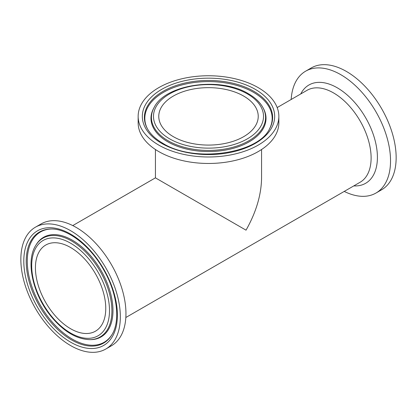 <?xml version="1.0" encoding="UTF-8"?>
<svg xmlns="http://www.w3.org/2000/svg" width="417" height="417" viewBox="0 0 417 417"><rect width="100%" height="100%" fill="white"/><g stroke="black" fill="none" stroke-linecap="round" stroke-linejoin="round"><path stroke-width="0.63" d="M278.848 116.369L278.848 122.853A70.348 40.616 180 0 1 235.423 160.373A70.348 40.616 180 0 1 158.757 151.569A70.348 40.616 180 0 1 138.152 122.853L138.152 116.369A70.348 40.616 180 0 1 208.5 75.753A70.348 40.616 180 0 1 278.848 116.369A70.348 40.616 180 0 1 235.423 153.894A70.348 40.616 180 0 1 158.757 145.09A70.348 40.616 180 0 1 138.152 116.369M261.574 149.51L261.574 177.856C261.339 194.802 256.158 212.243 246.03 230.168L155.426 177.856L155.426 149.51M243.664 96.066A49.732 28.71 180 0 1 258.232 116.369A49.732 28.71 180 0 1 208.5 145.08A49.732 28.71 180 0 1 158.768 116.369A49.732 28.71 180 0 1 189.469 89.843A49.732 28.71 180 0 1 243.664 96.066M291.165 99.486A70.348 40.616 60 0 1 305.614 71.198A70.348 40.616 60 0 1 359.829 90.046A70.348 40.616 60 0 1 390.536 160.842A70.348 40.616 60 0 1 375.967 193.045A70.348 40.616 60 0 1 344.239 191.419M305.614 71.198L311.233 67.955A70.348 40.616 60 0 1 365.443 86.804A70.348 40.616 60 0 1 396.15 157.6A70.348 40.616 60 0 1 381.581 189.808L375.967 193.045M105.767 349.045L111.386 345.802A70.348 40.616 -120 0 0 111.386 264.571A70.348 40.616 -120 0 0 41.033 223.955L35.419 227.192A70.348 40.616 -120 0 0 20.85 259.4A70.348 40.616 -120 0 0 51.557 330.196A70.348 40.616 -120 0 0 105.767 349.045A70.348 40.616 -120 0 0 105.767 267.813A70.348 40.616 -120 0 0 35.419 227.192M105.762 308.424A49.732 28.71 -120 0 0 84.052 258.373A49.732 28.71 -120 0 0 45.729 245.05A49.732 28.71 -120 0 0 45.729 302.476A49.732 28.71 -120 0 0 95.462 331.187A49.732 28.71 -120 0 0 105.762 308.424M247.401 93.908A55.018 31.765 180 0 1 222.741 147.05A55.018 31.765 180 0 1 155.359 108.149A55.018 31.765 180 0 1 247.401 93.908M154.061 107.586A57.072 32.948 0 0 0 208.5 150.428A57.072 32.948 0 0 0 262.939 107.586C259.958 102.233 255.152 97.635 248.516 93.799C220.619 76.415 165.304 83.979 154.061 107.586L153.633 108.378A57.52 33.209 180 0 0 167.827 141.827A57.52 33.209 180 0 0 238.326 146.742A57.52 33.209 180 0 0 263.367 108.378L262.939 107.586M161.707 143.385A66.178 38.208 0 0 0 272.421 126.257A66.178 38.208 0 0 0 191.372 79.465A66.178 38.208 0 0 0 161.707 143.385M147.331 128.587A64.124 37.024 180 0 1 175.249 85.819A64.124 37.024 180 0 1 253.844 91.297A64.124 37.024 180 0 1 269.669 128.587C258.477 153.753 193.994 163.209 162.818 143.276C155.51 138.997 150.344 134.102 147.331 128.587M147.545 128.978A63.676 36.764 180 0 1 175.792 86.804A63.676 36.764 180 0 1 253.526 92.35A63.676 36.764 180 0 1 269.455 128.978M353.793 185.904A56.743 32.761 -120 0 0 377.411 157.308A56.743 32.761 -120 0 0 345.729 93.726A56.743 32.761 -120 0 0 300.72 93.971M277.175 107.565L307.048 90.317A53.074 30.644 60 0 1 360.126 120.961A53.074 30.644 60 0 1 360.121 182.245L125.835 317.514M70.593 243.2A55.018 31.765 60 0 1 104.286 330.029A55.018 31.765 60 0 1 36.904 291.129A55.018 31.765 60 0 1 70.593 243.2M71.557 240.969A57.072 32.948 -120 0 0 35.773 245.363C25.338 261.428 32.891 294.454 51.161 316.503C63.754 331.64 76.77 339.36 90.208 339.652A57.072 32.948 -120 0 0 111.907 310.863A57.072 32.948 -120 0 0 71.557 240.969M35.773 245.363L36.237 244.597A57.52 33.209 60 0 1 81.987 247.104A57.52 33.209 60 0 1 112.981 310.613A57.52 33.209 60 0 1 91.109 339.631L90.208 339.652M70.593 342.154A66.178 38.208 -120 0 0 111.12 284.498A66.178 38.208 -120 0 0 30.071 237.706A66.178 38.208 -120 0 0 70.593 342.154M71.557 339.923A64.124 37.024 60 0 1 27.512 274.594A64.124 37.024 60 0 1 50.593 229.032C67.069 228.125 90.385 245.665 103.838 270.112C117.474 293.641 120.539 321.507 111.761 334.981A64.124 37.024 60 0 1 71.557 339.923M111.991 334.601A63.676 36.764 60 0 1 72.308 339.12A63.676 36.764 60 0 1 28.637 274.579A63.676 36.764 60 0 1 51.041 229.027M155.426 177.856L72.761 225.581"/></g></svg>

